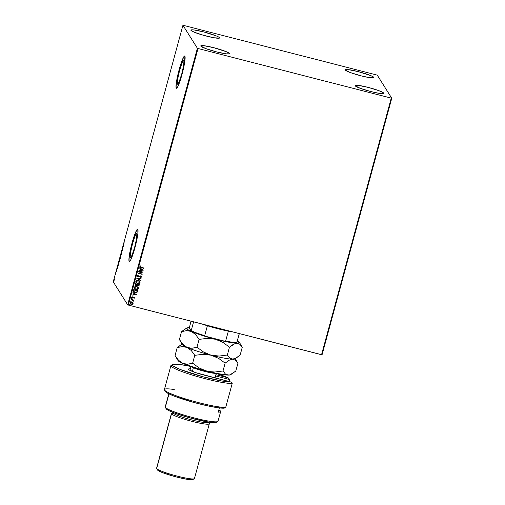 <?xml version="1.0" encoding="UTF-8"?>
<svg xmlns="http://www.w3.org/2000/svg" width="505" height="505" viewBox="0 0 505 505"><rect width="100%" height="100%" fill="white"/><g stroke="black" fill="none" stroke-linecap="round" stroke-linejoin="round"><path stroke-width="0.76" d="M130.34 257.411L130.669 257.5L130.189 256.843L130.524 252.683L132.499 243.726L135.113 235.784L136.173 233.758L136.836 233.512A12.461 1.496 104.4 0 1 134.86 246.522A12.461 1.496 104.4 0 1 130.486 257.531A12.461 1.496 104.4 0 1 130.34 257.411A12.461 1.496 104.4 0 1 132.316 244.407A12.461 1.496 104.4 0 1 136.691 233.392A12.461 1.496 104.4 0 1 136.836 233.512L136.653 238.24L134.677 247.198L132.064 255.139L131.003 257.171L130.34 257.411M177.432 84.095L177.76 84.177L177.28 83.527L177.615 79.367L179.591 70.41L182.204 62.468L183.264 60.442L183.927 60.196A12.461 1.496 104.4 0 1 181.952 73.2A12.461 1.496 104.4 0 1 177.577 84.215A12.461 1.496 104.4 0 1 177.432 84.095A12.461 1.496 104.4 0 1 179.408 71.085A12.461 1.496 104.4 0 1 183.782 60.076A12.461 1.496 104.4 0 1 183.927 60.196L183.744 64.924L181.768 73.882L179.155 81.823L178.095 83.849L177.432 84.095M184.767 56.011A16.646 2.001 -75.6 0 0 178.915 70.971A16.646 2.001 -75.6 0 0 176.34 88.11L176.226 88.078A16.646 2.001 104.4 0 1 178.865 70.706A16.646 2.001 104.4 0 1 184.71 55.992A16.646 2.001 104.4 0 1 184.899 56.15L184.533 56.005L183.359 57.551L181.762 61.32L178.29 72.954L176.15 84.101L176.024 87.321L176.592 88.223L177.766 86.677L179.363 82.915L182.021 74.437L184.66 62.468L184.899 56.15A16.646 2.001 104.4 0 1 182.261 73.528A16.646 2.001 104.4 0 1 176.422 88.236A16.646 2.001 104.4 0 1 176.226 88.078L176.34 88.11A16.646 2.001 -75.6 0 0 176.479 88.249M137.676 229.333A16.646 2.001 -75.6 0 0 131.83 244.287A16.646 2.001 -75.6 0 0 129.255 261.426L129.135 261.401A16.646 2.001 104.4 0 1 131.773 244.022A16.646 2.001 104.4 0 1 137.619 229.308A16.646 2.001 104.4 0 1 137.814 229.472L136.924 229.8L135.51 232.508L131.199 246.276L129.059 257.417L128.939 260.637L129.507 261.546L130.675 259.999L132.272 256.231L135.75 244.597L137.89 233.449L137.814 229.472A16.646 2.001 104.4 0 1 135.176 246.844A16.646 2.001 104.4 0 1 129.331 261.558A16.646 2.001 104.4 0 1 129.135 261.401L129.255 261.426A16.646 2.001 -75.6 0 0 129.387 261.565M373.883 77.391A14.866 1.673 -164.8 0 1 373.934 77.612A14.866 1.673 -164.8 0 1 360.021 75.561A14.866 1.673 -164.8 0 1 345.3 70.043L345.887 69.526L348.564 69.652L358.291 71.641L370.752 75.617L373.353 76.912L373.864 77.719L368.612 77.48L360.892 75.788L350.401 72.581L345.3 70.043A14.866 1.673 -164.8 0 1 345.25 69.816A14.866 1.673 -164.8 0 1 359.156 71.868A14.866 1.673 -164.8 0 1 373.883 77.391L373.776 77.776L373.883 77.391M229.409 53.454A14.866 1.673 -164.8 0 1 229.459 53.681A14.866 1.673 -164.8 0 1 215.547 51.624A14.866 1.673 -164.8 0 1 200.826 46.107L201.413 45.595L204.089 45.721L213.817 47.71L226.278 51.687L228.879 52.981L229.384 53.789L226.139 53.846L216.411 51.851L205.926 48.65L200.826 46.107A14.866 1.673 -164.8 0 1 200.769 45.886A14.866 1.673 -164.8 0 1 214.682 47.937A14.866 1.673 -164.8 0 1 229.409 53.454L229.302 53.846L229.409 53.454M219.53 37.711A14.866 1.673 -164.8 0 1 219.58 37.938A14.866 1.673 -164.8 0 1 205.668 35.887A14.866 1.673 -164.8 0 1 190.947 30.363L191.54 29.852L194.217 29.978L203.938 31.966L216.399 35.943L219 37.237L219.511 38.045L214.259 37.799L203.723 35.356L194.078 32.137L190.947 30.363A14.866 1.673 -164.8 0 1 190.896 30.142A14.866 1.673 -164.8 0 1 204.809 32.194A14.866 1.673 -164.8 0 1 219.53 37.711L219.423 38.102L219.53 37.711M383.756 93.128A14.866 1.673 -164.8 0 1 383.813 93.356A14.866 1.673 -164.8 0 1 369.9 91.304A14.866 1.673 -164.8 0 1 355.173 85.787L355.766 85.269L358.443 85.395L368.164 87.384L378.655 90.591L383.232 92.655L383.737 93.463L378.485 93.223L370.765 91.531L360.28 88.324L355.173 85.787A14.866 1.673 -164.8 0 1 355.122 85.56A14.866 1.673 -164.8 0 1 369.035 87.611A14.866 1.673 -164.8 0 1 383.756 93.128L383.655 93.52L383.756 93.128M130.65 303.631L130.423 302.905L130.991 302.381L131.982 302.438L132.708 303.101M391.242 98.185L321.54 354.744L128.314 305.07L198.017 48.512L391.76 98.248L377.311 75.213L376.686 74.98L182.943 25.25L197.392 48.284L127.689 304.843L113.24 281.809L182.943 25.25L197.392 48.284L198.017 48.512L391.76 98.248L377.311 75.213L376.686 74.98L182.943 25.25L113.24 281.809L127.689 304.843L128.314 305.07L322.057 354.807L391.76 98.248L322.057 354.807L321.54 354.744L391.242 98.185M132.853 302.672L130.827 302.129L130.082 302.849L130.366 303.827L131.42 304.389L132.525 304.281L133.105 303.114L131.893 302.104L130.082 302.849L130.202 303.619L131.287 304.357L132.405 304.326L133.112 303.625L132.91 302.741M131.079 299.377L133.8 301.049L133.49 300.33L134.008 300.134L131.079 299.377L132.973 300.248L133.667 301.195L133.49 300.33L134.008 300.134L131.079 299.377M134.633 298.019L134.027 297.237L132.361 297.735L132.19 296.656L131.622 297.186L132.291 298.051L133.793 297.495L134.273 297.944L134.059 298.499L134.564 297.584L134.633 298.019L133.907 297.211L132.203 297.672L132.19 296.656L131.622 297.483L132.531 298.083L134.027 297.565L134.059 298.499L134.57 297.603M133.484 290.533L133.762 291.877L135.586 292.666L137.07 292.256L137.739 290.634L133.737 289.605L133.579 291.65L135.018 292.565L137.171 292.155L137.739 290.634L133.737 289.605L133.484 290.533M137.24 285.413L138.724 285.855L139.178 285.23L137.934 285.893L139.197 285.262L139.348 284.7L135.346 283.671L135.163 285.054L136.015 285.704L137.209 285.338L138.742 285.893L139.348 284.7L135.346 283.671L135.226 285.167L136.015 285.704L137.259 285.445M136.811 278.299L140.447 280.66L140.541 280.325L137.77 278.571L141.065 278.381L141.16 278.047L136.792 278.35L140.447 280.66L140.541 280.325L137.77 278.571L141.065 278.381L141.16 278.047L136.811 278.299M138.698 271.343L141.678 272.107L138.155 273.338L142.157 274.366L142.24 274.057L139.26 273.293L142.782 272.062L138.78 271.034L138.698 271.343L141.678 272.107L138.155 273.338L142.157 274.366L142.24 274.057L139.26 273.293L142.782 272.062L138.78 271.034L138.698 271.343M139.891 266.545L141.097 267.631L143.881 268.022L140.611 267.145L140.56 265.908L139.891 266.545L140.119 267.246L143.799 268.325L140.302 266.646L140.826 266.141L140.56 265.908L139.948 267.038M143.313 270.118L139.658 267.808L140.737 268.887L140.434 270.005L138.951 270.421L143.3 270.169L139.658 267.808L140.737 268.887L140.434 270.005L138.951 270.421L143.313 270.118M141.495 276.311L141.596 276.841L140.857 275.888L138.338 276.557L137.789 275.793L138.515 275.067L137.392 275.743L137.884 276.715L139.014 276.847L140.649 276.178L141.198 276.645L140.706 277.441L141.463 277.087L141.432 276.222L140.693 275.856L138.073 276.443L137.808 275.825L138.515 275.067L137.562 275.44L137.474 276.298M138.332 280.496L136.868 280.515L135.889 281.323L135.978 282.497L137.164 283.463L139.001 283.558L139.98 282.737L139.847 281.5L138.332 280.496L135.826 281.5L136.003 282.541L137.518 283.57L140.043 282.56L139.86 281.519L138.332 280.496M136.722 286.43L135.252 286.455L134.362 287.092L134.242 288.166L135.214 289.239L136.647 289.605L138.282 288.841L138.231 287.433L136.722 286.43L134.216 287.433L134.387 288.475L135.908 289.51L138.433 288.494L138.25 287.452L136.722 286.43M136.615 294.781L132.96 292.471L134.04 293.544L133.737 294.668L132.247 295.084L136.615 294.781L132.96 292.471L134.04 293.544L133.737 294.668L132.247 295.084L136.615 294.781M131.628 298.48L131.287 298.872L131.83 298.922L131.628 298.48L131.224 298.651L131.893 298.821M130.991 300.835L130.643 301.226L131.193 301.277L130.991 300.835L130.587 301.005L131.249 301.176M129.943 304.673L129.602 305.064L130.151 305.115L129.943 304.673L129.545 304.843L129.804 305.184L130.208 305.014L129.943 304.673L130.208 305.014M114.477 279L113.877 280.824L114.477 279M114.97 275.989L114.938 277.479L114.97 275.989M115.815 274.291L115.765 273.224L115.443 274.486L115.841 273.628L115.456 274.568L115.815 274.291M117.135 268.95L117.987 266.798L117.621 266.217L117.116 268.925L117.987 266.798L117.621 266.217L117.179 268.988M119.104 262.202L119.603 260.858L119.237 260.277L118.864 262.183L119.603 260.858L119.237 260.277L119.123 262.215M120.695 254.905L120.695 256.818L120.777 255.075L121.408 254.211L120.695 254.905L120.695 256.818L120.777 255.075L121.408 254.211L120.695 254.905M122.589 247.949L122.854 248.378L122.046 249.943L122.406 250.524L122.223 249.786L123.031 248.22L122.671 247.639L122.854 248.378L122.046 249.943L122.406 250.524L122.223 249.786L123.031 248.22L122.589 247.949M123.889 243.795L124.123 242.476L123.889 243.795M123.561 246.276L123.548 244.42L122.835 247.027L123.548 246.326L123.548 244.42L122.835 247.027L123.561 246.276M121.377 252.361L121.263 253.377L121.787 252.468L121.478 253.661L121.875 252.229L121.339 253.062L121.396 252.279L121.244 253.358L121.781 252.456L121.478 253.661L121.863 252.147L121.326 253.055L121.377 252.361M120.417 256.881L119.603 259.974L120.379 256.849M118.808 262.821L117.993 265.914L118.77 262.789M116.863 270.939L116.844 269.083L116.137 271.69L116.863 270.939L116.844 269.083L116.137 271.69L116.863 270.939M114.843 277.466L114.521 277.617M113.795 281.304L113.473 281.455M137.764 229.352L136.729 230.293L135.214 233.544L131.717 244.717L129.312 256.332L129.015 260.069L129.413 261.577M184.855 56.03L183.82 56.97L182.305 60.221L178.808 71.401L176.403 83.016L176.106 86.746L176.504 88.261M123.466 246.162L123.46 245.537L123.466 246.162M122.469 250.31L122.065 249.874L122.469 250.31M121.244 253.358L121.541 252.885M120.158 258.661L119.666 259.652L120.335 257.19L120.209 258.674L119.742 259.665L119.647 259.198L120.304 257.165L120.158 258.661M119.18 261.716L119.571 260.971L119.18 261.716M118.864 262.183L119.129 261.704M119.42 260.706L118.953 261.874L119.42 260.706M119.395 261.426L119.3 261.918M119.148 261.502L119.06 261.906M118.542 264.595L118.056 265.586L118.719 263.124L118.593 264.607L118.126 265.598L118.031 265.138L118.694 263.099L118.542 264.595M117.804 266.64L117.217 268.647L117.804 266.64M117.482 268.736L117.179 268.439L117.577 266.583L117.867 267.044L117.229 268.66M116.769 270.825L116.762 270.2L116.769 270.825M115.765 273.224L115.557 273.798L115.765 273.224M113.852 280.805L114.061 280.445M114.048 280.603L114.484 278.886L113.978 280.509M139.904 266.956L141.078 267.599L139.872 266.507M140.333 266.892L140.807 266.11L140.302 266.646M143.287 270.099L138.957 270.383L143.287 270.099M140.718 268.849L139.569 268.13L140.718 268.849M142.322 269.859L141.091 269.089L140.857 269.948L141.091 269.089L142.341 269.897L140.882 269.979L141.116 269.121L142.322 269.859M142.757 272.056L139.235 273.255L142.757 272.056M142.214 274.051L142.157 274.366L138.162 273.312L142.214 274.051M141.659 272.075L138.705 271.318L141.659 272.075M138.338 276.557L137.808 275.825M137.789 275.793L138.313 276.525L137.827 276.159M137.392 275.743L138.25 276.86L140.769 276.172L140.201 276.222L141.185 276.734L140.529 277.138L140.706 277.441L141.596 276.841L141.507 276.323M141.596 276.841L140.687 277.409L141.444 277.056L141.558 276.431M140.788 276.203L141.185 276.734M137.865 276.683L137.373 275.711M140.769 276.172L141.135 276.431M141.129 278.053L141.065 278.381L137.745 278.539L141.129 278.053M140.516 280.307L140.447 280.66L136.798 278.331L140.428 280.622L140.516 280.307M139.847 281.506L140.043 282.56L137.518 283.57L135.99 282.522L137.316 283.488L138.982 283.526L139.961 282.705L139.828 281.462M135.832 282.2L135.996 282.529M138.237 283.64L138.616 283.614M136.451 282.548L136.426 281.171L138.086 280.736M138.231 280.774L139.468 281.613L138.231 280.774L136.224 281.563L136.382 282.453L136.224 281.563L138.231 280.774L139.475 281.62L139.626 282.465L137.6 283.267L136.306 282.308L136.552 281.096L138.25 280.805L139.55 281.758L139.311 282.964L137.751 283.299L136.375 282.434M137.209 285.338L136.015 285.704L135.277 285.237L136.318 285.716L137.183 285.306M135.574 285.009L135.656 284.05L137.164 284.466L136.943 285.098L136.097 285.394L135.561 284.403M138.035 285.622L137.575 284.574L138.856 284.902L137.556 284.536L138.856 284.902L138.149 285.641L137.53 285.268L137.556 284.536L138.837 284.87L138.035 285.622L137.511 284.694M136.097 285.394L135.675 284.081L137.164 284.466L135.656 284.05L137.164 284.466L136.331 285.426L135.599 285.047L135.58 284.435M137.549 285.3L137.53 284.732M138.237 287.44L138.433 288.494L135.908 289.51L134.38 288.462L135.529 289.365L137.366 289.46L138.351 288.639L138.212 287.402M134.216 288.134L134.38 288.462M136.628 289.573L137 289.548M134.841 288.481L134.608 287.496L135.441 286.72L136.76 286.745L137.758 287.408M137.859 287.553L136.615 286.707L137.783 287.44L138.035 288.33L135.99 289.201L134.785 288.399L134.608 287.496L134.772 288.387L134.627 287.534L136.615 286.707L134.608 287.496L135.466 286.752L136.64 286.739L137.859 287.553L137.966 288.544L137.177 289.195L135.706 289.113L134.759 288.368M133.522 291.555L134.822 292.483L136.419 292.565L137.227 292.016L137.713 290.627L137.171 292.155L135.018 292.565L133.56 291.619M133.831 291.164L134.046 289.984L137.246 290.836L136.836 291.89L135.106 292.256L133.976 291.543L134.046 289.984L133.976 290.35L134.065 290.022L137.246 290.836L136.874 291.846L136.028 292.326L134.538 292.041L133.85 291.196M136.59 294.762L132.26 295.046L136.59 294.762M134.021 293.512L132.872 292.786L134.021 293.512M135.618 294.522L134.393 293.752L134.16 294.611L134.393 293.752L135.643 294.554L134.178 294.642L134.412 293.784L135.618 294.522M133.958 297.546L134.273 297.944M132.361 297.735L131.994 297.243M131.969 297.211L132.342 297.704L131.969 297.376M131.609 298.449L131.868 298.79L131.489 298.992L131.205 298.619M131.224 298.651L131.489 298.992M131.231 298.79L131.704 298.954L131.811 298.569M133.471 300.292L133.976 300.121L133.471 300.292L133.831 300.986L133.49 300.33M133.831 300.986L133.402 300.961L133.699 301.119L133.756 300.614M133.484 300.841L132.973 300.248M132.948 300.21L133.465 300.81L132.948 300.21L131.003 299.661L133.446 300.633M130.965 300.803L131.231 301.144L130.852 301.346L130.561 300.967M130.587 301.005L130.852 301.346M130.593 301.144L131.066 301.308L131.174 300.923M132.834 302.64L133.112 303.625L132.405 304.326L131.287 304.357L130.202 303.619M130.069 303.341L130.763 304.13L131.824 304.395L132.828 304.035L133.086 303.082M130.517 303.467L130.441 302.937L131.811 302.413L132.752 303.53L131.363 304.048L130.423 302.905L130.53 303.486M132.733 303.499L131.792 302.381L130.423 302.905L131.01 302.413L132.19 302.558L132.777 303.328L132.361 303.972L130.991 303.903L130.441 302.937M132.645 302.968L132.752 303.53M129.924 304.635L130.189 304.982L129.804 305.184L129.52 304.805M129.545 304.843L129.804 305.184M129.545 304.982L130.025 305.14L130.126 304.755M140.882 269.979L141.116 269.121L142.341 269.897L140.882 269.979M134.178 294.642L134.412 293.784L135.643 294.554L134.178 294.642M198.017 48.512L128.314 305.07L127.689 304.843L197.392 48.284L198.017 48.512M228.348 331.154L207.391 325.769A26.159 2.942 15.2 0 0 228.348 331.154A26.159 2.942 15.2 0 0 233.076 332A26.159 2.942 -164.8 0 1 228.348 331.154L225.653 341.077L224.706 341.197L205.453 336.248L204.695 335.686L207.391 325.769A26.159 2.942 -164.8 0 1 202.107 324.04A26.159 2.942 15.2 0 0 207.391 325.769L204.695 335.686A26.159 2.942 -164.8 0 1 191.18 330.712L189.255 328.136L191.035 321.193L189.255 328.136L191.01 330.926A25.806 2.897 15.2 0 0 205.453 336.248L195.277 332.77L191.18 330.712A26.159 2.942 15.2 0 0 204.695 335.686L205.453 336.248L224.706 341.197A25.806 2.897 15.2 0 0 236.744 342.68L239.32 333.609L236.914 342.466A26.159 2.942 -164.8 0 1 225.653 341.077A26.159 2.942 15.2 0 0 236.914 342.466L233.588 342.617L224.706 341.197L225.653 341.077L228.348 331.154M211.519 326.457A26.752 3.005 15.2 0 0 224.889 329.898A26.752 3.005 -164.8 0 1 211.519 326.457M193.585 321.849L191.18 330.712L193.585 321.849M165.318 390.851L165.691 391.874L167.004 392.821L173.682 395.914L194.141 402.523L206.684 405.641L217.302 407.642L224.144 408.185L225.716 407.371A32.699 3.674 -164.8 0 1 191.9 400.812A32.699 3.674 -164.8 0 1 164.497 390.005L165.331 391.444A31.512 3.541 15.2 0 0 191.477 401.778A31.512 3.541 15.2 0 0 224.144 408.185L225.716 407.371L232.224 383.428L230.791 381.976A31.512 3.541 -164.8 0 1 198.08 375.404A31.512 3.541 -164.8 0 1 172.476 365.248L171.025 366.1A32.699 3.674 15.2 0 0 198.528 376.9A32.699 3.674 15.2 0 0 232.224 383.428A32.699 3.674 -164.8 0 1 198.528 376.9A32.699 3.674 -164.8 0 1 171.025 366.1A32.699 3.674 -164.8 0 1 170.911 365.607L164.403 389.551A32.699 3.674 15.2 0 0 190.132 400.301A32.699 3.674 15.2 0 0 225.716 407.371L232.224 383.428L230.791 381.976L221.745 380.991L203.105 376.793L180.582 369.597L173.348 366.081L172.476 365.248L172.439 364.635L173.228 364.244L180.26 364.534L190.884 366.472A31.512 3.541 -164.8 0 0 172.666 364.446A31.512 3.541 -164.8 0 0 172.476 365.248L171.025 366.1A32.699 3.674 15.2 0 1 171.22 365.26L172.666 364.446M166.126 408.709A26.159 2.942 15.2 0 0 166.145 408.734A26.159 2.942 15.2 0 0 166.158 408.76L165.324 407.327A27.352 3.074 -164.8 0 1 165.312 407.301L168.979 393.881L165.324 407.327A27.352 3.074 15.2 0 0 192.418 417.483A27.352 3.074 15.2 0 0 218.015 421.258L220.653 411.569A27.352 3.074 -164.8 0 1 218.229 412.156L219.378 407.92L218.229 412.156L220.275 411.91L220.552 411.158A27.352 3.074 -164.8 0 1 220.653 411.569M172.981 412.408L172.906 412.673A18.432 2.071 15.2 0 0 172.975 412.951L171.517 413.797L172.975 412.951A18.432 2.071 -164.8 0 1 173.082 412.484L171.637 413.298A19.619 2.203 15.2 0 0 171.517 413.797A19.619 2.203 -164.8 0 1 171.448 413.507L156.582 468.236A19.619 2.203 15.2 0 0 156.651 468.533A19.619 2.203 -164.8 0 1 156.638 468.514L157.472 469.947A18.432 2.071 15.2 0 0 157.472 469.947A18.432 2.071 15.2 0 0 157.484 469.966L156.651 468.533L171.517 413.797L156.651 468.533A19.619 2.203 15.2 0 0 176.081 475.817A19.619 2.203 15.2 0 0 194.45 478.525L209.316 423.796A19.619 2.203 -164.8 0 1 190.953 421.082A19.619 2.203 -164.8 0 1 171.517 413.797A19.619 2.203 15.2 0 0 192.026 421.366A19.619 2.203 15.2 0 0 209.266 423.518A19.619 2.203 -164.8 0 1 209.316 423.796M208.413 422.066A18.432 2.071 -164.8 0 1 208.426 422.085A18.432 2.071 -164.8 0 1 192.235 420.059A18.432 2.071 -164.8 0 1 172.975 412.951L173.108 412.459L172.975 412.951A18.432 2.071 15.2 0 0 191.231 419.794A18.432 2.071 15.2 0 0 208.483 422.344L208.552 422.073M218.861 409.833A27.352 3.074 -164.8 0 1 220.552 411.158L218.861 409.833M168.796 393.793L165.23 406.916A27.352 3.074 15.2 0 0 165.324 407.327L166.057 408.438M229.832 379.615L229.295 381.591L229.832 379.615L215.54 375.941L229.832 379.615L228.191 377.835L215.887 374.672L228.191 377.835L229.832 379.615M190.36 368.846L188.504 369.029L189.015 369.837L195.915 372.722L230.791 381.976L204.077 375.108A14.866 1.673 -164.8 0 1 188.472 369.351A14.866 1.673 -164.8 0 1 190.36 368.846M216.355 373.397L228.191 377.835A31.512 3.541 -164.8 0 0 216.355 373.397M216.43 422.281L213.501 422.628L209.038 422.148L191.124 418.222L175.147 413.235L168.948 410.647L166.158 408.76A26.159 2.942 15.2 0 0 190.644 418.09A26.159 2.942 15.2 0 0 216.31 422.363L217.756 421.549A27.352 3.074 -164.8 0 1 190.922 417.079A27.352 3.074 -164.8 0 1 165.324 407.327L166.145 408.734M192.897 479.491L190.833 479.737L186.389 479.188L175.071 476.632L162.528 472.63L158.715 470.906L157.409 469.738M194.381 478.229A19.619 2.203 -164.8 0 1 194.261 478.734A19.619 2.203 -164.8 0 1 175.008 475.527A19.619 2.203 -164.8 0 1 156.651 468.533L157.484 469.966A18.432 2.071 15.2 0 0 174.73 476.537A18.432 2.071 15.2 0 0 192.815 479.548L194.261 478.734M208.426 422.085L209.266 423.518A19.619 2.203 15.2 0 0 209.253 423.499L208.514 422.231M217.92 420.848A27.352 3.074 -164.8 0 1 217.756 421.549M164.497 390.005A32.699 3.674 -164.8 0 1 174.263 389.544M193.383 367.728A2.38 1.887 113.7 0 0 193.465 367.331A2.38 1.887 -66.3 0 1 193.383 367.728A13.079 1.471 -164.8 0 1 191.376 366.643L193.383 367.728L192.38 371.446L193.383 367.728L203.559 371.099L215.85 373.29A13.079 1.471 -164.8 0 1 205.819 371.686A13.079 1.471 -164.8 0 1 193.383 367.728M186.869 327.947L181.535 331.665L186.597 330.611L191.42 331.463A27.352 3.074 -164.8 0 1 186.869 327.947A27.352 3.074 -164.8 0 1 189.034 327.65L189.028 327.65A27.352 3.074 -164.8 0 1 189.28 327.657L189.28 327.657M185.442 328.755L181.535 331.665L179.401 339.512L181.535 331.665L186.597 330.611L190.252 331.034L193.636 332.77L195.637 334.581L199.109 339.379L207.239 338.35L215.389 339.221L222.882 342.352L229.472 347.181L235.21 343.457L238.543 343.476L239.944 344.322L242.261 347.276L240.127 355.122L242.261 347.276L239.944 344.322L236.971 343.173A27.352 3.074 -164.8 0 1 215.389 339.221A27.352 3.074 -164.8 0 1 191.42 331.463L195.637 334.581L199.109 339.379L196.975 347.225L199.109 339.379L207.239 338.35L215.389 339.221L222.882 342.352L229.472 347.181L227.338 355.028L229.472 347.181L233.354 344.29L236.971 343.173L230.905 342.548L222.118 340.843L201.924 335.333L193.592 332.366L188.22 329.866L186.616 328.212L189.034 327.65M236.245 358.013L233.499 359.061L231.056 358.828L229.655 357.982L227.338 355.028L219.208 356.057L211.052 355.185A27.352 3.074 15.2 0 0 232.635 359.131A27.352 3.074 15.2 0 0 234.793 358.834L240.127 355.122L236.245 358.013L232.635 359.131L229.655 357.982L227.338 355.028L219.208 356.057L211.052 355.185L203.566 352.054L196.975 347.225L191.913 348.28L187.084 347.427L182.867 344.303L179.401 339.512L182.349 344.587A27.352 3.074 15.2 0 0 187.084 347.427A27.352 3.074 15.2 0 0 211.052 355.185L203.566 352.054L196.975 347.225L191.913 348.28L187.084 347.427L182.867 344.303L179.401 339.512M235.027 358.613L235.027 358.613A27.352 3.074 -164.8 0 1 232.635 359.131L235.608 360.286L237.924 363.234L235.791 371.087L230.457 374.798A27.352 3.074 15.2 0 1 228.298 375.095L216.601 373.447L199.828 369.269L182.747 363.392L179.546 361.795L177.943 360.141M182.52 343.918L177.198 347.623L182.261 346.575L187.084 347.427A27.352 3.074 -164.8 0 1 182.52 343.918M239.313 342.201A27.352 3.074 -164.8 0 1 236.971 343.173L239.383 342.611L237.388 340.724A27.352 3.074 -164.8 0 1 239.313 342.201L242.261 347.276M234.976 358.165L237.924 363.234L235.608 360.286L232.635 359.131A27.352 3.074 -164.8 0 1 211.052 355.185L218.545 358.316L225.135 363.145L229.018 360.254L232.635 359.131L229.018 360.254L225.135 363.145L223.002 370.992L214.871 372.021L208.742 371.585L204.765 370.569L199.229 368.019L192.639 363.19L187.576 364.244L182.747 363.392A27.352 3.074 15.2 0 0 206.715 371.15A27.352 3.074 15.2 0 0 228.298 375.095L225.318 373.946L223.002 370.992L225.135 363.145L218.545 358.316L211.052 355.185A27.352 3.074 -164.8 0 1 187.084 347.427L191.3 350.546L194.772 355.337L202.896 354.308L211.052 355.185L202.896 354.308L194.772 355.337L192.639 363.19L187.576 364.244L182.747 363.392L180.531 362.085L178.53 360.267L175.065 355.476L178.012 360.551A27.352 3.074 15.2 0 0 182.747 363.392L178.53 360.267L175.065 355.476L177.198 347.623L175.065 355.476M230.709 374.54L229.535 375.038L226.72 374.792L225.318 373.946L223.002 370.992L214.871 372.021L210.787 371.876L206.715 371.15L199.229 368.019L192.639 363.19L194.772 355.337L191.3 350.546L187.084 347.427L184.716 346.714L182.261 346.575L177.198 347.623L181.106 344.719M229.163 375.026L230.059 374.811L229.163 375.026M231.909 373.978L230.059 374.811L235.791 371.087L237.924 363.234M190.997 366.51L189.943 370.373M216.241 373.372L215.004 377.917"/></g></svg>
